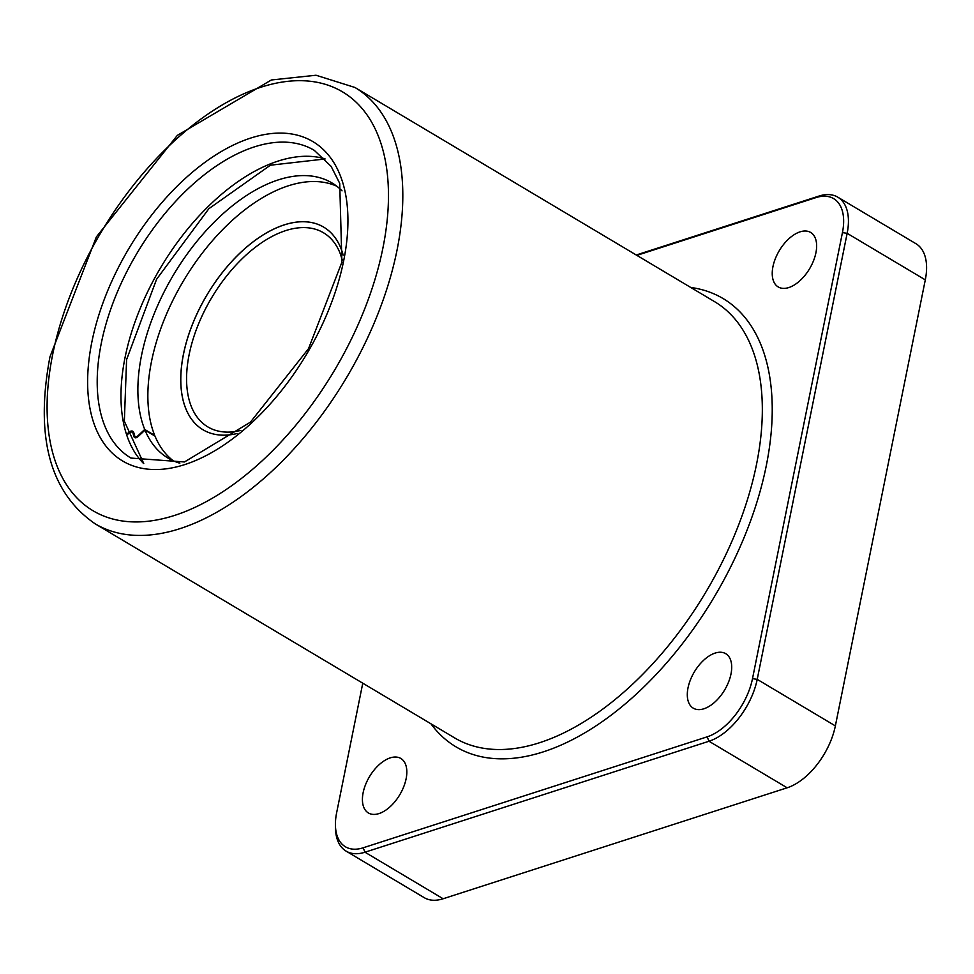 <?xml version="1.0" encoding="UTF-8"?>
<svg xmlns="http://www.w3.org/2000/svg" width="974" height="974" viewBox="0 0 974 974"><rect width="100%" height="100%" fill="white"/><g stroke="black" fill="none" stroke-linecap="round" stroke-linejoin="round"><path stroke-width="1.46" d="M788.818 287.549A31.716 17.642 -59.2 0 0 813.509 260.788A31.716 17.642 -59.2 0 0 810.66 232.457A31.716 17.642 -59.2 0 0 800.056 231.849A31.716 17.642 -59.2 0 0 775.365 258.609A31.716 17.642 -59.2 0 0 778.214 286.94A31.716 17.642 -59.2 0 0 788.818 287.549M703.885 708.78A31.716 17.642 -59.2 0 0 728.576 682.019A31.716 17.642 -59.2 0 0 725.727 653.688A31.716 17.642 -59.2 0 0 715.123 653.079A31.716 17.642 -59.2 0 0 690.432 679.84A31.716 17.642 -59.2 0 0 693.281 708.171A31.716 17.642 -59.2 0 0 703.885 708.78M379.008 813.57A31.716 17.642 -59.2 0 0 403.699 786.809A31.716 17.642 -59.2 0 0 400.85 758.478A31.716 17.642 -59.2 0 0 390.245 757.869A31.716 17.642 -59.2 0 0 365.554 784.63A31.716 17.642 -59.2 0 0 368.403 812.973A31.716 17.642 -59.2 0 0 379.008 813.57M362.766 683.188L336.627 812.803A53.034 29.5 -59.2 0 0 335.421 824.954A53.034 29.5 -59.2 0 0 363.168 847.794L707.173 736.831A53.034 29.5 -59.2 0 0 752.5 678.659L842.437 232.616A53.034 29.5 -59.2 0 0 815.895 197.625L636.862 255.371M346.099 851.13L424.262 897.675A56.431 31.387 -59.2 0 0 443.133 898.759L787.15 787.796A56.431 31.387 -59.2 0 0 835.363 725.898L925.3 279.867A56.431 31.387 -59.2 0 0 915.95 243.707L837.798 197.174A56.431 31.387 120.8 0 1 847.149 233.322L757.212 679.365A56.431 31.387 120.8 0 1 708.987 741.251L364.982 852.213A56.431 31.387 120.8 0 1 346.099 851.13A56.431 31.387 120.8 0 1 335.47 827.912L335.421 824.954M636.253 255.005L818.915 196.091A56.431 31.387 120.8 0 1 837.798 197.174M236.938 433.576A117.927 65.599 120.8 0 1 202.994 429.765A117.927 65.599 120.8 0 1 192.414 324.391A117.927 65.599 120.8 0 1 284.225 224.872A117.927 65.599 120.8 0 1 323.685 227.125A117.927 65.599 120.8 0 1 343.189 255.164M240.858 430.435L234.32 431.689A112.996 62.86 120.8 0 1 207.876 426.929A112.996 62.86 120.8 0 1 189.151 354.536A112.996 62.86 120.8 0 1 285.699 230.607A112.996 62.86 120.8 0 1 323.502 232.774A112.996 62.86 120.8 0 1 340.291 253.751L342.3 260.095M323.697 227.137A117.927 65.599 -59.2 0 0 284.262 224.897A117.927 65.599 -59.2 0 0 183.489 354.244A117.927 65.599 -59.2 0 0 203.018 429.778M179.837 463.198A160.138 89.084 120.8 0 1 168.064 458.097A160.138 89.084 120.8 0 1 144.992 430.131L138.052 436.596A4.809 2.679 120.8 0 1 136.311 437.691A4.809 2.679 120.8 0 1 134.704 437.594A4.809 2.679 120.8 0 1 133.913 436.486L133.024 433.345A4.809 2.679 -59.2 0 0 132.233 432.237A4.809 2.679 -59.2 0 0 128.872 433.235L127.46 434.562M127.241 433.832L128.665 432.505A5.941 3.312 120.8 0 1 132.805 431.275A5.941 3.312 120.8 0 1 133.779 432.639L134.668 435.78A3.689 2.045 -59.2 0 0 135.276 436.632A3.689 2.045 -59.2 0 0 136.506 436.693A3.689 2.045 -59.2 0 0 137.845 435.865L144.724 429.461L154.708 435.415A160.138 89.084 120.8 0 1 177.025 292.261A160.138 89.084 120.8 0 1 288.353 185.803A160.138 89.084 120.8 0 1 336.761 186.192M144.724 429.461A160.138 89.084 120.8 0 1 167.029 286.319A160.138 89.084 120.8 0 1 278.369 179.861A160.138 89.084 120.8 0 1 331.939 182.929A160.138 89.084 120.8 0 1 342.032 190.843M173.238 460.775A160.138 89.084 120.8 0 1 154.988 436.084L144.992 430.131M690.773 287.464A260.91 145.138 120.8 0 1 766.282 465.694A260.91 145.138 120.8 0 1 613.535 713.345A260.91 145.138 120.8 0 1 430.922 723.779M454.614 737.89A253.91 141.254 -59.2 0 0 628.145 688.301A253.91 141.254 -59.2 0 0 756.542 464.257A253.91 141.254 -59.2 0 0 714.453 301.575L354.95 87.477A253.91 141.254 120.8 0 1 397.027 250.148A253.91 141.254 120.8 0 1 268.629 474.204A253.91 141.254 120.8 0 1 95.111 523.793L454.614 737.89M382.904 248.053A243.756 135.605 -59.2 0 0 260.947 87.21A243.756 135.605 -59.2 0 0 52.657 354.573A243.756 135.605 -59.2 0 0 174.602 515.416A243.756 135.605 -59.2 0 0 382.904 248.053M91.873 341.923A185.864 103.39 120.8 0 1 250.695 138.065A185.864 103.39 120.8 0 1 343.688 260.703A185.864 103.39 120.8 0 1 184.853 464.561A185.864 103.39 120.8 0 1 91.873 341.923M314.249 150.325A179.094 99.628 -59.2 0 0 191.854 185.291A179.094 99.628 -59.2 0 0 101.284 343.323A179.094 99.628 -59.2 0 0 130.966 458.072L184.463 461.968L250.428 422.156L308.551 348.619L341.886 262.237L339.719 183.38L331.123 166.347L314.249 150.325M143.519 463.429A179.094 99.628 120.8 0 1 125.062 357.482A179.094 99.628 120.8 0 1 324.951 158.799M835.363 725.898L757.212 679.365L752.5 678.659M787.15 787.796L708.987 741.251L707.173 736.831M443.133 898.759L364.982 852.213L363.168 847.794M925.3 279.867L847.149 233.322L842.437 232.616M815.895 197.625L818.915 196.091M133.913 436.486L136.056 437.764M137.845 435.865L138.454 436.23M128.665 432.505L129.299 432.882M133.024 433.345L134.181 434.039M354.95 87.477L316.014 75.242L271.369 79.978L177.305 135.41L96.353 236.938L49.942 356.886C34.857 436.876 49.905 492.515 95.111 523.793M325.109 158.969L270.395 165.203L208.85 208.716L156.583 279.282L126.596 359.601L124.343 421.267L143.75 463.502M135.276 436.632L136.762 437.509M132.233 432.237L133.962 433.272"/></g></svg>
